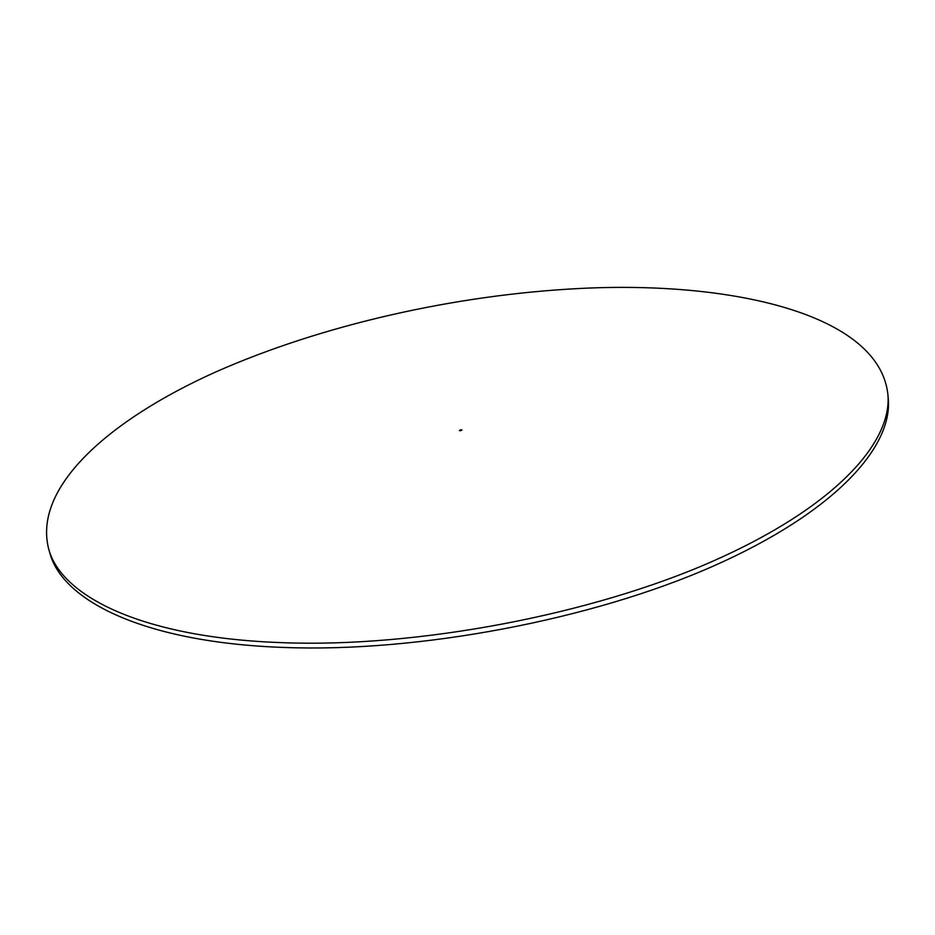 <?xml version="1.0" encoding="UTF-8"?>
<svg xmlns="http://www.w3.org/2000/svg" width="935" height="935" viewBox="0 0 935 935"><rect width="100%" height="100%" fill="white"/><g stroke="black" fill="none" stroke-linecap="round" stroke-linejoin="round"><path stroke-width="1.4" d="M460.219 430.801L461.96 430.03L461.119 429.726L459.377 430.509L460.219 430.801M579.349 288.506C455.322 294.829 322.049 324.842 215.366 372.13C110.318 419.336 33.134 486.329 48.526 548.354C60.728 596.717 143.593 638.009 282.826 642.696C417.279 647.78 591.329 614.762 712.341 561.421C833.669 507.962 892.539 442.874 887.888 394.301C878.9 314.16 732.07 280.605 579.349 288.506M48.526 548.354L49.707 552.48C61.979 601.065 144.843 642.614 283.948 647.452C418.284 652.677 592.112 619.695 712.961 566.248C834.137 512.684 892.925 447.374 888.25 398.579L887.888 394.301"/></g></svg>
